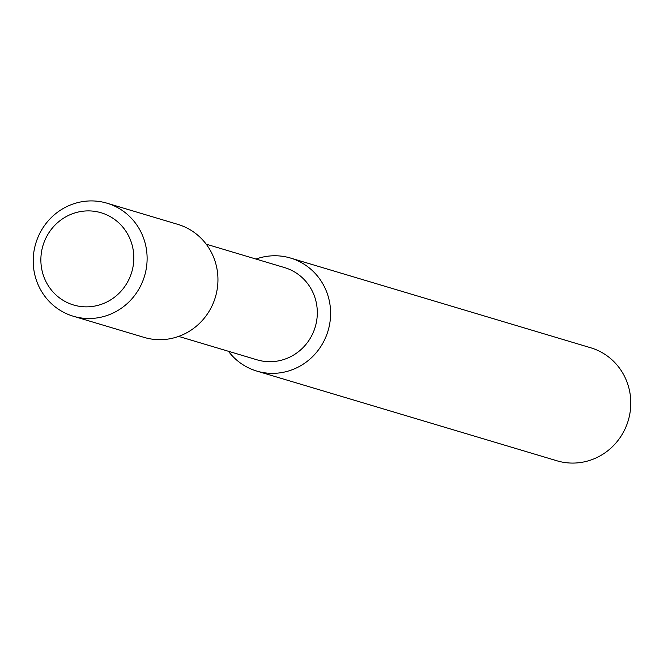 <?xml version="1.0" encoding="UTF-8"?>
<svg xmlns="http://www.w3.org/2000/svg" width="664" height="664" viewBox="0 0 664 664"><rect width="100%" height="100%" fill="white"/><g stroke="black" fill="none" stroke-linecap="round" stroke-linejoin="round"><path stroke-width="1" d="M255.989 259.051A58.98 56.78 106.6 0 1 290.541 258.055L590.728 347.778A58.98 56.78 106.6 0 1 625.978 426.836A58.98 56.78 106.6 0 1 556.955 460.791L256.76 371.068A58.98 56.78 106.6 0 1 228.424 351.273M290.541 258.055A58.98 56.78 106.6 0 1 325.792 337.113A58.98 56.78 106.6 0 1 256.76 371.068M206.213 244.178L284.615 267.609A48.123 46.331 106.6 0 1 313.383 332.124A48.123 46.331 106.6 0 1 257.051 359.83L178.649 336.399M107.045 203.209L177.877 224.382A58.98 56.78 106.6 0 1 213.127 303.44A58.98 56.78 106.6 0 1 144.096 337.395L73.272 316.222A58.98 56.78 106.6 0 1 38.022 237.164A58.98 56.78 106.6 0 1 107.045 203.209A58.98 56.78 106.6 0 1 142.295 282.266A58.98 56.78 106.6 0 1 73.272 316.222M129.887 277.278A48.123 46.331 106.6 0 1 68.624 303.191A48.123 46.331 106.6 0 1 44.803 240.476A48.123 46.331 106.6 0 1 106.066 214.563A48.123 46.331 106.6 0 1 129.887 277.278"/></g></svg>
